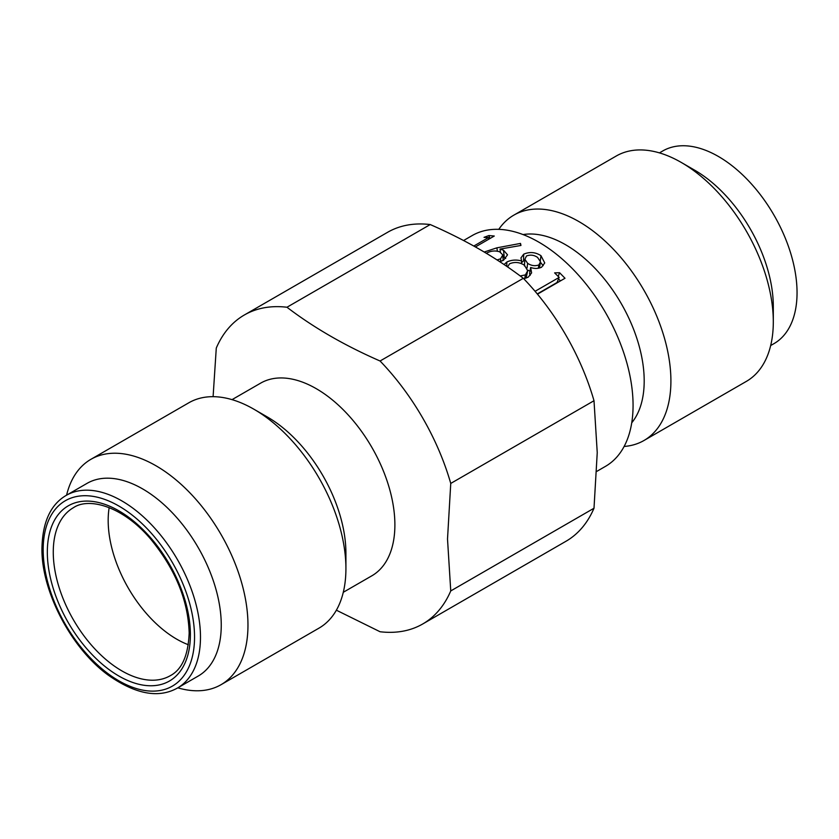 <?xml version="1.0" encoding="UTF-8"?>
<svg xmlns="http://www.w3.org/2000/svg" width="839" height="839" viewBox="0 0 839 839"><rect width="100%" height="100%" fill="white"/><g stroke="black" fill="none" stroke-linecap="round" stroke-linejoin="round"><path stroke-width="1.26" d="M430.218 224.548L286.969 307.242C313.702 327.65 344.745 345.563 380.067 361.001L523.316 278.296C496.583 257.898 465.551 239.985 430.218 224.548A178.392 102.998 -120 0 0 387.576 232.309L244.327 315.003A178.392 102.998 -120 0 0 216.284 348.059L213.096 396.679M523.316 278.296A178.392 102.998 -120 0 1 594.002 400.727L450.753 483.432A178.392 102.998 -120 0 0 380.067 361.001M286.969 307.242A178.392 102.998 -120 0 0 244.327 315.003M659.444 152.887L662.779 150.957A111.23 64.215 -120 0 1 748.493 180.763A111.23 64.215 -120 0 1 797.05 292.696A111.23 64.215 60 0 1 774.009 343.612L770.674 345.542M513.846 215.141A130.118 75.122 -120 0 1 614.117 250.001A130.118 75.122 -120 0 1 670.906 380.948A130.118 75.122 60 0 1 643.964 440.506L746.353 381.388A130.118 75.122 60 0 0 773.306 321.83L773.306 306.403A111.23 64.215 -120 0 0 694.661 170.181L681.299 162.462A130.118 75.122 -120 0 0 616.235 156.023L513.846 215.141A130.118 75.122 -120 0 0 498.775 229.341M773.306 321.83A130.118 75.122 -120 0 0 681.299 162.462M643.964 440.506A130.118 75.122 60 0 1 624.132 446.453M523.064 234.574A111.23 64.215 -120 0 1 603.262 277.615A111.23 64.215 -120 0 1 644.195 380.948A111.23 64.215 60 0 1 631.736 422.804M463.579 240.52L472.2 235.549A133.265 76.947 -120 0 1 574.893 271.249A133.265 76.947 -120 0 1 633.067 405.363A133.265 76.947 60 0 1 605.464 466.369L596.844 471.35M537.474 294.164L565.004 278.265L559.582 272.706L554.621 272.874L559.162 277.394L535.072 291.301M523.767 278.758L528.224 277.174L531.601 272.906L530.636 267.484C534.59 268.826 538.229 268.742 541.575 267.232L544.742 262.953L540.945 255.664C535.45 252.12 529.703 251.616 523.704 254.186L520.956 257.898L521.627 260.96C516.342 259.503 511.402 259.859 506.829 262.03L504.092 264.568M499.803 261.716L503.536 260.226L507.532 254.815L503.547 250.242L500.023 249.078L520.956 245.449L520.505 243.415L496.887 247.83L484.229 252.025M475.409 246.928L494.276 236.032L488.917 235.549L484.03 237.343L488.434 237.605L473.815 246.037M594.002 400.727L597.242 452.609L594.002 508.235A178.392 102.998 60 0 1 565.958 541.281L422.709 623.985A178.392 102.998 60 0 1 380.067 631.746L336.366 610.194M343.277 592.292L371.845 575.806A111.23 64.215 60 0 0 394.886 524.889A111.23 64.215 -120 0 0 346.329 412.945A111.23 64.215 -120 0 0 260.625 383.15L232.046 399.637M450.753 483.432L447.512 539.047L450.753 590.929L594.002 508.235M450.753 590.929A178.392 102.998 60 0 1 422.709 623.985M253.913 409.222A130.118 75.122 -120 0 1 345.92 568.58L345.92 553.153A111.23 64.215 -120 0 0 267.263 416.931L253.913 409.222A130.118 75.122 -120 0 0 188.848 402.772L90.906 459.321A130.118 75.122 -120 0 0 66.585 495.167M345.92 568.58A130.118 75.122 60 0 1 318.967 628.149L221.024 684.697A130.118 75.122 60 0 1 177.816 687.823M90.906 459.321A130.118 75.122 -120 0 1 191.177 494.181A130.118 75.122 -120 0 1 247.966 625.128A130.118 75.122 60 0 1 221.024 684.697M188.335 644.73A96.957 55.982 60 0 1 108.179 520.432A96.957 55.982 -120 0 1 109.164 507.605M221.255 625.128A111.23 64.215 60 0 1 198.224 676.045L177.448 688.043A111.23 64.215 60 0 0 200.479 637.126A111.23 64.215 60 0 0 151.932 525.183A111.23 64.215 60 0 0 66.218 495.388L86.994 483.39A111.23 64.215 -120 0 1 172.708 513.185A111.23 64.215 -120 0 1 221.255 625.128M489.892 238.559L488.917 235.549M488.896 239.136L488.434 237.605M505.707 258.443L504.26 257.458L503.547 250.242M504.26 257.458L502.949 256.954M500.422 252.277L500.023 249.078M520.652 245.502L520.505 243.415M500.663 261.422L500.547 258.811L497.066 259.943M486.515 253.388L486.966 252.927C491.151 250.777 495.409 250.421 499.74 251.847L502.823 254.941L500.547 258.811M506.787 266.393L506.829 262.03M521.428 263.761L521.627 260.96M530.122 275.412L529.598 273.629L530.636 267.484M543.19 265.68L540.421 262.25M540.368 260.499L540.945 255.664M524.805 260.457L523.526 260.929L523.704 254.186M523.526 260.929L521.501 262.754M538.313 268.197L538.921 264.904C535.062 266.299 531.286 265.764 527.616 263.31L524.889 259.261L526.483 255.979C530.384 254.521 534.086 254.993 537.568 257.416L540.494 261.81L539.467 267.903M530.017 271.144L527.741 270.106M507.543 266.917L509.556 263.803C514.632 261.663 519.603 262.146 524.459 265.218L527.679 270.787L526.116 278.087M524.669 278.558L525.424 274.898L520.201 275.958M527.679 270.787L525.424 274.898M527.049 268.092L527.616 263.31M540.494 261.81L538.921 264.904M558.208 276.409L559.582 272.706M560.452 280.897L558.522 278.936M537.275 293.923L557.012 282.533L559.162 277.394M53.266 552.125A96.957 55.982 60 0 1 73.35 507.742C89.039 496.898 123.186 506.473 150.873 539.32C175.435 569.398 188.198 600.63 189.163 633.005C188.261 655.311 181.979 669.543 170.307 675.678A96.957 55.982 60 0 1 95.594 649.701A96.957 55.982 60 0 1 53.266 552.125M190.39 634.724A101.152 58.405 60 0 1 118.865 676.024A101.152 58.405 60 0 1 47.33 552.125A101.152 58.405 60 0 1 118.865 510.836A101.152 58.405 60 0 1 190.39 634.724M43.177 549.734A107.035 61.792 60 0 1 118.865 506.032A107.035 61.792 60 0 1 194.543 637.126A107.035 61.792 60 0 1 118.865 680.817A107.035 61.792 60 0 1 43.177 549.734M497.412 251.333L496.887 247.83M66.218 495.388C50.665 504.449 42.579 521.994 41.95 548.014C41.121 590.771 71.137 648.39 108.357 675.217C135.572 694.283 158.602 698.551 177.448 688.043M502.823 254.941L503.169 260.384M524.889 259.261L524.396 265.942"/></g></svg>
